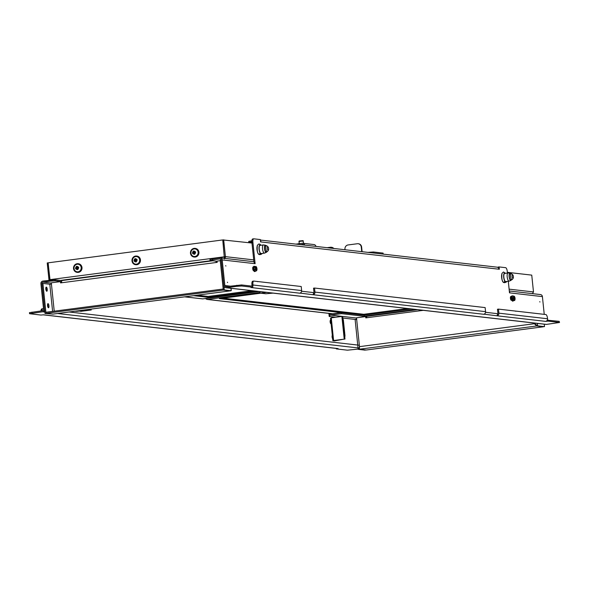 <?xml version="1.0" encoding="UTF-8"?>
<svg xmlns="http://www.w3.org/2000/svg" width="589" height="589" viewBox="0 0 589 589"><rect width="100%" height="100%" fill="white"/><g stroke="black" fill="none" stroke-linecap="round" stroke-linejoin="round"><path stroke-width="0.88" d="M361.742 251.665L361.263 247.027A3.784 3.563 -83.5 0 0 357.332 243.736L348.121 244.943A3.784 3.563 -83.5 0 0 344.963 249.162L345.029 249.751M333.411 248.418A3.784 3.563 -83.5 0 0 330.407 247.262L327.109 247.697M358.333 243.75A3.784 3.563 96.5 0 1 361.624 247.063L361.263 247.027M362.102 251.702L361.624 247.063M331.401 247.284A3.784 3.563 96.5 0 1 333.772 248.462M367.956 252.379L373.352 251.982L383.086 253.101L383.196 254.124M295.906 244.118L302.29 243.279A2.349 2.209 -83.5 0 1 304.697 245.127M300.243 244.619L302.945 244.398M302.798 243.279L314.04 244.568A2.349 2.209 96.5 0 1 315.94 246.416M303.607 245.002A1.288 1.207 -83.5 0 0 302.4 244.332M302.937 240.643L299.19 241.004M303.35 240.982L298.888 241.446M510.589 296.694L511.171 296.76A1.892 0.626 -97.5 0 1 511.458 296.966M539.767 301.649L539.944 302.039L539.767 301.649M227.413 282.19L227.59 282.58L227.413 282.19M225.705 265.661L225.881 266.051L225.705 265.661M496.321 313.569A1.097 1.031 96.5 0 1 497.462 314.651A1.097 1.031 96.5 0 1 496.542 315.748L496.91 315.623M312.391 292.49A1.097 1.031 96.5 0 1 313.532 293.572A1.097 1.031 96.5 0 1 312.612 294.669L312.98 294.544M252.718 286.342A2.349 2.209 -83.5 0 0 252.961 284.995L252.931 284.693A3.784 1.252 82.5 0 1 253.719 281.086A3.784 1.252 82.5 0 1 253.822 281.086L301.215 286.512L301.634 290.568A2.349 2.209 96.5 0 1 299.676 293.189L300.059 293.234A1.097 1.031 -83.5 0 0 300.869 292.623M230.115 286.136L224.843 285.532A1.288 1.207 -83.5 0 0 226.183 286.652L241.564 284.951L241.674 286.004L252.814 287.277L251.002 287.609A2.349 2.209 -83.5 0 0 251.606 287.439M545.598 321.366L496.932 315.792A2.349 2.209 -83.5 0 0 498.883 313.171L498.463 309.115L545.856 314.548A3.784 1.252 82.5 0 1 547.527 318.45L547.556 318.752A2.349 2.209 96.5 0 1 545.598 321.366L548.182 321.123L559.329 322.404L559.219 321.351L559.329 322.404M251.68 286.107A1.288 1.207 -83.5 0 0 251.967 285.128L251.937 284.826A3.784 1.252 -97.5 0 1 252.725 281.218A3.784 1.252 -97.5 0 1 252.828 281.211L253.616 281.108M497.447 314.452A1.288 1.207 -83.5 0 0 497.889 313.304L497.477 309.247L498.463 309.115M252.88 267.163L253.395 267.222M507.446 273.053L507.298 271.581A3.784 1.252 82.5 0 0 505.627 267.671L499.097 266.927L499.332 269.254L260.581 241.895L260.345 239.568L253.807 238.817A3.784 1.252 82.5 0 0 253.704 238.817A3.784 1.252 82.5 0 0 252.917 242.425L251.923 242.558L253.947 262.105M251.923 242.558A3.784 1.252 -97.5 0 1 252.718 238.95A3.784 1.252 -97.5 0 1 252.821 238.95L253.609 238.847M499.097 266.927L498.103 267.053L498.169 267.671M559.55 322.477L546.504 324.399A2.349 2.209 96.5 0 1 545.996 324.399L225.778 287.712A2.349 2.209 -83.5 0 1 223.849 285.665L221.206 260.043A1.288 1.207 -83.5 0 0 219.866 258.924L220.419 258.991M253.447 266.986L253.174 266.957A1.892 0.626 82.5 0 0 253.123 266.957A1.892 0.626 82.5 0 0 252.74 268.834A1.892 0.626 82.5 0 0 253.564 270.712L253.83 270.741M511.539 296.561L510.884 296.488A1.892 0.626 82.5 0 0 510.832 296.488A1.892 0.626 82.5 0 0 510.442 298.365A1.892 0.626 82.5 0 0 511.274 300.243L511.922 300.316M252.917 242.425L255.118 263.688L254.728 263.644A2.349 2.209 96.5 0 0 252.799 261.597L220.264 257.872A2.349 2.209 -83.5 0 0 219.756 257.872L212.46 258.829L212.57 259.882L219.866 258.924M224.843 285.532L222.2 259.918A2.349 2.209 -83.5 0 0 220.264 257.872M509.301 290.988L540.481 294.566A2.349 2.209 96.5 0 1 542.41 296.613L544.243 314.364M508.3 281.27L509.492 292.836L509.875 292.88A2.349 2.209 -83.5 0 0 509.367 291.629M483.606 314.268L312.995 294.714A2.349 2.209 -83.5 0 0 314.953 292.1L314.533 288.043L485.145 307.591L485.564 311.647A2.349 2.209 96.5 0 1 483.606 314.268L483.989 314.312A1.097 1.031 -83.5 0 0 484.806 313.701M241.674 286.004L236.852 286.32L236.741 285.267M225.778 287.712A2.349 2.209 -83.5 0 0 226.286 287.704L236.852 286.32M547.277 320.18L559.219 321.351M241.564 284.951L252.71 286.225L252.814 287.277M548.072 320.07L548.182 321.123M212.57 259.882L210.082 260.419L209.971 259.366L212.46 258.829M210.082 260.419L217.076 261.273M250.995 287.52L299.676 293.189M313.517 293.374A1.288 1.207 -83.5 0 0 313.959 292.225L313.539 288.168L314.533 288.043M260.971 241.939A2.349 2.209 -83.5 0 0 260.456 240.687M260.39 240.047L497.02 267.163A2.349 2.209 96.5 0 1 498.949 269.21M251.231 240.857L251.341 241.91L248.852 242.447L248.742 241.394L251.901 240.768M251.341 241.91L251.878 241.836M251.959 242.852L248.852 242.447M483.981 314.18L496.542 315.748M300.044 293.108L312.612 294.669M266.758 251.717A3.622 1.2 -97.5 0 1 266.714 251.834A3.622 1.2 -97.5 0 1 266.294 252.357A3.622 1.2 -97.5 0 1 264.719 250.03A3.622 1.2 -97.5 0 1 264.711 245.76A3.622 1.2 -97.5 0 1 265.359 245.208A3.622 1.2 -97.5 0 1 265.97 245.709M266.294 252.357L264.601 253.093A4.13 1.369 -97.5 0 1 264.476 253.123A4.13 1.369 -97.5 0 1 262.768 250.251A4.13 1.369 -97.5 0 1 262.804 245.569A4.13 1.369 -97.5 0 1 263.401 244.936A4.13 1.369 -97.5 0 1 263.533 244.936L265.359 245.208M264.476 253.123L261.148 253.564A4.13 1.369 -97.5 0 1 259.44 250.693A4.13 1.369 -97.5 0 1 259.469 246.003A4.13 1.369 -97.5 0 1 260.073 245.377L263.401 244.936M266.552 251.341A3.033 1.001 -97.5 0 1 266.103 251.805A3.033 1.001 -97.5 0 1 264.851 249.699A3.033 1.001 -97.5 0 1 264.873 246.254A3.033 1.001 -97.5 0 1 265.315 245.797L266.449 245.642A3.033 1.001 -97.5 0 1 266.824 245.79L267.966 246.784A1.819 0.604 82.5 0 0 267.362 248.433A1.819 0.604 82.5 0 0 268.415 250.163A1.819 0.604 82.5 0 0 268.591 248.573A1.819 0.604 82.5 0 0 267.966 246.784M511.399 279.753A3.622 1.2 -97.5 0 1 511.355 279.871A3.622 1.2 -97.5 0 1 510.935 280.393A3.622 1.2 -97.5 0 1 509.367 278.067A3.622 1.2 -97.5 0 1 509.36 273.797A3.622 1.2 -97.5 0 1 510 273.244A3.622 1.2 -97.5 0 1 510.611 273.745M510.935 280.393L509.249 281.122A4.13 1.369 -97.5 0 1 509.124 281.159A4.13 1.369 -97.5 0 1 507.409 278.288A4.13 1.369 -97.5 0 1 507.446 273.598A4.13 1.369 -97.5 0 1 508.049 272.972A4.13 1.369 -97.5 0 1 508.174 272.972L510 273.244M509.124 281.159L505.789 281.594A4.13 1.369 -97.5 0 1 504.081 278.722A4.13 1.369 -97.5 0 1 504.118 274.04A4.13 1.369 -97.5 0 1 504.714 273.406L508.049 272.972M511.193 279.377A3.033 1.001 -97.5 0 1 510.751 279.834A3.033 1.001 -97.5 0 1 509.492 277.728A3.033 1.001 -97.5 0 1 509.522 274.29A3.033 1.001 -97.5 0 1 509.964 273.826L511.237 273.664A3.033 1.001 -97.5 0 1 511.613 273.804L512.754 274.805A1.819 0.604 82.5 0 0 512.172 275.335A1.819 0.604 82.5 0 0 512.312 277.309A1.819 0.604 82.5 0 0 513.196 278.177A1.819 0.604 82.5 0 0 513.218 275.726A1.819 0.604 82.5 0 0 512.754 274.805M330.746 320.136L330.598 320.121A1.892 0.626 82.5 0 0 330.547 320.121A1.892 0.626 82.5 0 0 330.157 321.925A1.892 0.626 82.5 0 0 330.989 323.876L331.136 323.891M332.314 335.296A1.892 0.626 82.5 0 0 332.093 336.996A1.892 0.626 82.5 0 0 332.675 338.785M92.142 320.394A1.097 1.031 -83.5 0 0 92.561 320.438L92.178 320.394A2.349 2.209 96.5 0 1 91.67 320.394L42.997 314.82A2.349 2.209 -83.5 0 0 43.505 314.813L40.928 315.056L29.56 313.709L29.45 312.656L42.496 310.734A1.288 1.207 -83.5 0 0 43.571 309.299L40.921 283.684A2.349 2.209 -83.5 0 1 42.879 281.063L54.998 279.79L61.985 280.592M276.072 341.473A1.097 1.031 -83.5 0 0 276.499 341.51L276.108 341.465A2.349 2.209 96.5 0 1 275.6 341.473L104.997 321.925A2.349 2.209 -83.5 0 0 105.505 321.918L105.114 321.874A1.097 1.031 96.5 0 1 104.651 321.822M288.558 342.923A2.349 2.209 -83.5 0 0 289.435 342.997L289.044 342.953A1.097 1.031 96.5 0 1 288.581 342.901M358.2 349.086L347.436 350.183L336.29 348.902L338.108 348.57A2.349 2.209 96.5 0 1 337.6 348.578L288.927 342.997M40.994 310.933A3.784 1.252 -97.5 0 1 41.826 308.864A3.784 1.252 -97.5 0 1 41.929 308.864L42.717 308.761M41.826 308.864L42.82 308.732A3.784 1.252 82.5 0 1 42.923 308.732L43.52 308.798M42.82 308.732A3.784 1.252 82.5 0 0 41.988 310.801M328.89 313.385L329.207 316.47L329.597 316.514A1.288 1.207 -83.5 0 1 330.665 315.086L341.51 313.657L366.446 316.521M51.331 283.073L42.99 282.116A1.288 1.207 -83.5 0 0 41.915 283.552L44.558 309.166A2.349 2.209 -83.5 0 1 42.607 311.787L29.56 313.709M330.311 320.335L330.768 320.387M336.245 348.423L336.29 348.902M341.51 313.657L341.399 312.612L330.562 314.033A2.349 2.209 -83.5 0 0 329.052 314.946M341.399 312.612L364.252 315.225M104.628 321.844A2.349 2.209 -83.5 0 0 104.997 321.925M42.99 282.116L50.286 281.159L50.175 280.106M54.998 279.79L55.108 280.843L61.631 281.586M55.108 280.843L50.286 281.159M45.854 287.822A2.084 0.692 -97.5 0 1 46.229 290.671M46.752 291.246A2.084 0.692 82.5 0 0 46.811 291.246A2.084 0.692 82.5 0 0 47.23 289.177A2.084 0.692 82.5 0 0 46.325 287.115A2.084 0.692 82.5 0 0 46.266 287.115A2.084 0.692 82.5 0 0 45.846 289.184A2.084 0.692 82.5 0 0 46.752 291.246M47.562 304.351A2.084 0.692 -97.5 0 1 47.937 307.2M48.46 307.775A2.084 0.692 82.5 0 0 48.519 307.775A2.084 0.692 82.5 0 0 48.939 305.706A2.084 0.692 82.5 0 0 48.033 303.644A2.084 0.692 82.5 0 0 47.974 303.644A2.084 0.692 82.5 0 0 47.554 305.713A2.084 0.692 82.5 0 0 48.46 307.775M60.925 282.86L60.446 281.63L51.302 282.823L51.434 284.104L49.8 284.215L52.605 311.39M220.264 260.677L217.061 261.096L217.194 262.37L60.579 282.904L60.446 281.63M52.885 314.092L45 313.451L45.994 313.319L42.909 283.419L49.8 284.215M45 313.451L41.915 283.552L42.909 283.419M52.885 314.114L45.994 313.319M220.212 260.176L223.305 290.075L224.291 289.943L221.206 260.043L220.212 260.176M230.932 288.301L231.182 290.738L224.291 289.943M231.094 289.847L231.182 290.738L230.196 290.863L223.305 290.075M223.194 289.044L223.231 290.082L230.122 290.878L53.201 314.07M223.121 289.03L45.957 312.258L46.067 313.311L223.231 290.082M52.958 314.099L46.067 313.311M61.639 282.764A2.349 0.78 -97.5 0 1 62.132 280.526A2.349 0.78 -97.5 0 1 62.198 280.526L212.806 260.78M216.723 261.332L216.789 261.325A1.288 0.427 82.5 0 0 216.759 261.325A1.288 0.427 82.5 0 0 216.48 262.466M216.141 261.163A2.349 0.78 82.5 0 0 216.126 262.51M217.127 261.752L216.487 261.84M356.639 319.076L355.101 319.407L358.134 348.806L358.326 349.358L365.217 350.146L358.326 349.358L359.489 346.649L356.507 317.802L365.651 316.602L365.784 317.876L423.277 310.337M365.651 316.602L366.13 317.832M536.535 325.769L534.385 323.714L537.617 325.85L544.508 326.637L544.258 324.2M544.508 326.637L536.623 325.982L537.617 325.85L537.367 323.413M535.048 324.046L534.319 323.067M536.446 324.937L534.746 323.759L536.623 325.982M359.209 348.151L359.319 349.225L359.356 347.628M359.327 348.121L359.393 349.218L366.277 350.006L543.441 326.762M534.385 323.714L359.489 346.649L359.393 349.218L536.557 325.989L543.448 326.777M417.579 309.689L366.277 316.411A1.288 0.427 -97.5 0 1 366.844 317.736M366.277 316.411L364.355 316.19L415.657 309.468M260.846 293.197L219.41 298.63L363.892 315.189L411.321 308.967L364.245 315.137L364.355 316.19M407.595 308.54L363.796 314.283L223.04 298.152M206.04 298.461L207.321 299.403L205.163 298.571M532.412 293.639L533.487 291.945L531.749 275.122L507.372 272.324M363.892 315.189L363.796 314.283M255.67 291.135L208.241 297.349L193.59 295.671M251.952 290.708L208.153 296.451L197.219 295.199M251.982 243.058L222.826 239.929L224.35 258.011L224.497 256.767L49.881 279.657L50.094 280.121M224.372 257.997L224.424 258.726M224.438 258.917L222.76 239.937L48.143 262.834L49.881 279.657L48.961 279.782L47.223 262.952L48.143 262.849M224.564 256.76L225.418 256.642L223.68 239.819M253.719 259.889L225.418 256.642L225.175 258.431M184.593 296.849L202.719 298.895L258.998 291.518M50.05 280.033L48.07 262.841M49.159 280.239L48.961 279.782M208.241 297.349L208.153 296.451M273.031 293.123L265.764 293.764L260.64 293.175A2.349 0.78 -97.5 0 1 259.749 291.599M194.635 253.027L194.547 252.409L194.937 252.688M194.193 257.04A4.359 4.094 -83.5 0 0 198.927 252.247A4.359 4.094 -83.5 0 0 195.187 248.396M195.813 256.819A4.359 4.094 -83.5 0 0 195.033 248.374A4.359 4.094 -83.5 0 0 190.461 253.182A4.359 4.094 -83.5 0 0 195.813 256.819M197.956 251.459A3.829 3.6 -83.5 0 0 193.413 249.088A3.829 3.6 -83.5 0 0 191.116 253.94A3.829 3.6 -83.5 0 0 195.658 256.311A3.829 3.6 -83.5 0 0 197.956 251.459M194.171 253.167A0.648 0.604 -83.5 0 0 194.517 253.344L193.464 253.218A4.999 0.471 161.8 0 0 192.647 253.542A4.999 2.93 -113.3 0 1 192.529 253.189A4.999 2.93 -113.3 0 1 192.426 252.836A4.999 0.972 -16.3 0 1 193.236 252.49L194.296 252.534L193.7 253.204M193.413 252.121A4.999 1.789 -110.4 0 1 193.214 251.179L194.304 252.534L193.413 252.121A0.78 0.729 -83.5 0 0 193.391 252.151A4.447 1.715 -147.5 0 0 192.669 251.93A4.447 2.606 17.2 0 0 193.244 252.453A0.78 0.729 -83.5 0 0 193.236 252.49M193.214 251.179A4.999 2.15 -11.1 0 1 193.884 250.936A4.999 1.288 70.5 0 0 194.105 251.871L194.444 252.048A0.78 0.729 -83.5 0 0 194.422 252.026A4.447 0.832 -68.8 0 0 194.716 251.194A4.447 3.298 127 0 0 194.134 251.878A0.78 0.729 -83.5 0 0 194.105 251.871M194.444 252.048A4.999 0.972 -16.3 0 1 195.43 251.746L195.651 252.453A4.999 0.471 161.8 0 0 194.672 252.777A0.78 0.729 -83.5 0 1 194.664 252.814A4.447 1.576 -141.9 0 1 195.386 253.351A4.447 2.466 10.9 0 1 194.525 253.115L194.664 252.814M193.464 253.218A0.78 0.729 -83.5 0 0 193.494 253.241A4.447 3.343 118.7 0 0 193.339 254.087A4.447 0.883 -63.2 0 0 193.774 253.388A0.78 0.729 -83.5 0 0 193.81 253.395A4.999 1.789 -110.4 0 0 194.201 254.352A4.999 0.78 157.1 0 0 194.863 254.109A4.999 1.288 70.5 0 1 194.503 253.145A0.78 0.729 -83.5 0 0 194.525 253.115M193.81 253.395L194.517 253.344M194.179 252.254A0.648 0.604 -83.5 0 0 194.002 252.622M194.422 252.026L194.716 251.194M194.458 253.064L194.753 253.822M192.426 252.836L193.575 252.806M194.797 252.35L195.43 251.746M194.201 254.352L194.709 253.837M193.42 252.313L192.669 251.93M193.729 253.322L193.339 254.087M194.694 252.976L195.386 253.351M136.169 260.691L136.081 260.073L136.471 260.353M135.728 264.704A4.359 4.094 -83.5 0 0 140.462 259.911A4.359 4.094 -83.5 0 0 136.722 256.06M137.347 264.483A4.359 4.094 -83.5 0 0 136.567 256.038A4.359 4.094 -83.5 0 0 131.995 260.853A4.359 4.094 -83.5 0 0 137.347 264.483M139.497 259.123A3.829 3.6 -83.5 0 0 134.955 256.752A3.829 3.6 -83.5 0 0 132.65 261.604A3.829 3.6 -83.5 0 0 137.193 263.982A3.829 3.6 -83.5 0 0 139.497 259.123M135.706 260.831A0.648 0.604 -83.5 0 0 136.052 261.008L134.999 260.883A4.999 0.471 161.8 0 0 134.182 261.207A4.999 2.93 -113.3 0 1 134.064 260.853A4.999 2.93 -113.3 0 1 133.961 260.5A4.999 0.972 -16.3 0 1 134.778 260.154L135.831 260.198L135.234 260.868M134.947 259.786A4.999 1.789 -110.4 0 1 134.748 258.843L135.838 260.205L134.947 259.786A0.78 0.729 -83.5 0 0 134.925 259.815A4.447 1.715 -147.5 0 0 134.204 259.594A4.447 2.606 17.2 0 0 134.785 260.117A0.78 0.729 -83.5 0 0 134.778 260.154M134.748 258.843A4.999 2.15 -11.1 0 1 135.418 258.6A4.999 1.288 70.5 0 0 135.639 259.535L135.985 259.712A0.78 0.729 -83.5 0 0 135.956 259.69A4.447 0.832 -68.8 0 0 136.25 258.858A4.447 3.298 127 0 0 135.676 259.543A0.78 0.729 -83.5 0 0 135.639 259.535M135.985 259.712A4.999 0.972 -16.3 0 1 136.965 259.41L137.185 260.117A4.999 0.471 161.8 0 0 136.206 260.441A0.78 0.729 -83.5 0 1 136.199 260.478A4.447 1.576 -141.9 0 1 136.92 261.015A4.447 2.466 10.9 0 1 136.059 260.78L136.199 260.478M134.999 260.883A0.78 0.729 -83.5 0 0 135.028 260.905A4.447 3.343 118.7 0 0 134.874 261.759A4.447 0.883 -63.2 0 0 135.308 261.052A0.78 0.729 -83.5 0 0 135.345 261.06A4.999 1.789 -110.4 0 0 135.735 262.017A4.999 0.78 157.1 0 0 136.405 261.774A4.999 1.288 70.5 0 1 136.037 260.809A0.78 0.729 -83.5 0 0 136.059 260.78M135.345 261.06L136.052 261.008M135.713 259.918A0.648 0.604 -83.5 0 0 135.536 260.286M135.956 259.69L136.25 258.858M135.993 260.736L136.287 261.487M133.961 260.5L135.109 260.471M136.331 260.014L136.965 259.41M135.735 262.017L136.243 261.501M134.955 259.977L134.204 259.594M135.271 260.986L134.874 261.759M136.228 260.64L136.92 261.015M77.704 268.356L77.615 267.737L78.006 268.017M77.269 272.368A4.359 4.094 -83.5 0 0 81.996 267.575A4.359 4.094 -83.5 0 0 78.256 263.725M78.889 272.147A4.359 4.094 -83.5 0 0 78.101 263.703A4.359 4.094 -83.5 0 0 73.529 268.518A4.359 4.094 -83.5 0 0 78.889 272.147M81.032 266.788A3.829 3.6 -83.5 0 0 76.489 264.417A3.829 3.6 -83.5 0 0 74.185 269.269A3.829 3.6 -83.5 0 0 78.727 271.647A3.829 3.6 -83.5 0 0 81.032 266.788M77.24 268.496A0.648 0.604 -83.5 0 0 77.586 268.672L76.541 268.547A4.999 0.471 161.8 0 0 75.716 268.871A4.999 2.93 -113.3 0 1 75.598 268.518A4.999 2.93 -113.3 0 1 75.495 268.164A4.999 0.972 -16.3 0 1 76.312 267.818L77.365 267.862L76.482 267.45A0.78 0.729 -83.5 0 0 76.46 267.48A4.447 1.715 -147.5 0 0 75.738 267.259A4.447 2.606 17.2 0 0 76.32 267.781A0.78 0.729 -83.5 0 0 76.312 267.818M76.482 267.45A4.999 1.789 -110.4 0 1 76.283 266.508A4.999 2.15 -11.1 0 1 76.953 266.265A4.999 1.288 70.5 0 0 77.174 267.2L77.52 267.377A0.78 0.729 -83.5 0 0 77.49 267.354A4.447 0.832 -68.8 0 0 77.785 266.522A4.447 3.298 127 0 0 77.211 267.207A0.78 0.729 -83.5 0 0 77.174 267.2M77.52 267.377A4.999 0.972 -16.3 0 1 78.499 267.075L78.72 267.781A4.999 0.471 161.8 0 0 77.741 268.105A0.78 0.729 -83.5 0 1 77.733 268.142A4.447 1.576 -141.9 0 1 78.455 268.68A4.447 2.466 10.9 0 1 77.593 268.444L77.733 268.142M76.541 268.547A0.78 0.729 -83.5 0 0 76.563 268.569A4.447 3.343 118.7 0 0 76.408 269.423A4.447 0.883 -63.2 0 0 76.842 268.717A0.78 0.729 -83.5 0 0 76.879 268.724A4.999 1.789 -110.4 0 0 77.269 269.681A4.999 0.78 157.1 0 0 77.939 269.438A4.999 1.288 70.5 0 1 77.571 268.474A0.78 0.729 -83.5 0 0 77.593 268.444M76.879 268.724L77.586 268.672M77.247 267.583A0.648 0.604 -83.5 0 0 77.071 267.951M77.49 267.354L77.785 266.522M75.495 268.164L76.769 268.532M76.283 266.508L77.373 267.87L76.644 268.135M77.866 267.678L78.499 267.075M77.269 269.681L77.822 269.151M77.542 268.4L77.777 269.173M76.489 267.642L75.738 267.259M76.806 268.658L76.408 269.423M77.763 268.304L78.455 268.68M268.415 250.163L267.568 251.415A3.033 1.001 -97.5 0 1 267.237 251.658A3.033 1.001 -97.5 0 1 265.823 248.536A3.033 1.001 -97.5 0 1 266.449 245.642M513.196 278.177L512.349 279.436A3.033 1.001 -97.5 0 1 512.025 279.672A3.033 1.001 -97.5 0 1 510.877 277.986A3.033 1.001 -97.5 0 1 511.237 273.664M514.366 297.813L514.808 298.903L514.366 297.813M514.653 298.947A1.134 0.375 -97.5 0 1 514.543 299.3A1.134 0.375 -97.5 0 1 514.418 299.389A1.134 0.375 -97.5 0 1 514.16 299.175M513.925 297.401A1.134 0.375 -97.5 0 1 514.123 297.136A1.134 0.375 -97.5 0 1 514.263 297.187A1.134 0.375 -97.5 0 1 514.462 297.497M514.469 299.639A1.443 0.479 82.5 0 0 514.919 298.557A1.443 0.479 82.5 0 0 514.359 296.841A1.443 0.479 82.5 0 0 513.976 297.143A1.443 0.479 82.5 0 0 514.271 299.418A1.443 0.479 82.5 0 0 514.469 299.639M514.337 296.407A1.892 0.626 82.5 0 0 513.748 297.82A1.892 0.626 82.5 0 0 514.484 300.073A1.892 0.626 82.5 0 0 514.985 299.683A1.892 0.626 82.5 0 0 514.595 296.701A1.892 0.626 82.5 0 0 514.337 296.407M514.985 299.683L514.639 300.559L513.792 300.029L513.291 297.747L513.637 295.995L514.234 296.238M512.165 296.944A1.892 0.626 82.5 0 0 512.135 297.025A1.892 0.626 82.5 0 0 512.526 300.007A1.892 0.626 82.5 0 0 512.636 300.162L514.639 300.559M513.637 295.995L512.489 296.149L512.187 296.849L512.894 300.464M512.644 300.176L513.792 300.029M512.143 297.894L513.291 297.747M512.828 296.105A2.651 0.876 82.5 0 0 512.371 295.833A2.651 0.876 82.5 0 0 511.782 297.342A2.651 0.876 82.5 0 0 512.194 300.051A2.651 0.876 82.5 0 0 513.056 301.089A2.651 0.876 82.5 0 0 513.439 300.692M512.194 295.914A2.651 0.876 82.5 0 0 512.01 295.884A2.651 0.876 82.5 0 0 511.429 297.386A2.651 0.876 82.5 0 0 511.834 300.096A2.651 0.876 82.5 0 0 512.702 301.141A2.651 0.876 82.5 0 0 512.872 301.06M515.132 311.029L515.78 311.264M256.274 268.238L256.716 269.328L256.274 268.238M256.561 269.372A1.134 0.375 -97.5 0 1 256.451 269.725A1.134 0.375 -97.5 0 1 256.325 269.814A1.134 0.375 -97.5 0 1 256.06 269.6M255.832 267.833A1.134 0.375 -97.5 0 1 256.031 267.561A1.134 0.375 -97.5 0 1 256.171 267.612A1.134 0.375 -97.5 0 1 256.37 267.921M255.81 268.348A1.443 0.479 82.5 0 0 256.178 269.843A1.443 0.479 82.5 0 0 256.826 268.982A1.443 0.479 82.5 0 0 256.429 267.443A1.443 0.479 82.5 0 0 255.884 267.568A1.443 0.479 82.5 0 0 255.81 268.348M256.988 269.085A1.892 0.626 82.5 0 0 256.502 267.126A1.892 0.626 82.5 0 0 255.655 268.245A1.892 0.626 82.5 0 0 256.178 270.27A1.892 0.626 82.5 0 0 256.892 270.108A1.892 0.626 82.5 0 0 256.988 269.085M256.833 270.277L256.134 271.028L255.361 269.409L255.265 267.082L255.95 266.375L256.502 267.126M254.109 267.273A1.892 0.626 82.5 0 0 254.043 267.45A1.892 0.626 82.5 0 0 253.955 268.474A1.892 0.626 82.5 0 0 254.433 270.432A1.892 0.626 82.5 0 0 254.477 270.498M255.95 266.375L254.117 267.229L254.212 269.556L255.361 269.409M254.043 267.45L255.265 267.082M254.212 269.556L254.985 271.183L256.134 271.028M254.757 266.552A2.651 0.876 82.5 0 0 254.271 266.257A2.651 0.876 82.5 0 0 253.844 266.788A2.651 0.876 82.5 0 0 253.888 269.777A2.651 0.876 82.5 0 0 254.963 271.514A2.651 0.876 82.5 0 0 255.346 271.131M254.102 266.338A2.651 0.876 82.5 0 0 253.918 266.309A2.651 0.876 82.5 0 0 253.484 266.839A2.651 0.876 82.5 0 0 253.535 269.828A2.651 0.876 82.5 0 0 254.61 271.566A2.651 0.876 82.5 0 0 254.779 271.485M257.04 281.454L257.688 281.689M511.414 297.489A1.288 0.427 82.5 0 0 511.2 297.364A1.288 0.427 82.5 0 0 510.928 298.594A1.288 0.427 82.5 0 0 511.532 299.919A1.288 0.427 82.5 0 0 511.716 299.742L511.311 299.794M342.54 339.367A3.784 3.563 96.5 0 1 341.797 339.558L334.419 340.435L332.873 340.766L335.008 340.795A3.784 1.252 82.5 0 0 335.112 340.795A3.784 1.252 82.5 0 0 335.597 340.368M341.797 339.558L335.008 340.795M331.268 318.023L330.687 318.274M342.879 318.73A3.784 3.563 96.5 0 1 343.394 320.313L344.948 335.332L343.394 320.313M344.948 335.332A3.784 3.563 96.5 0 1 344.764 337.004M330.849 321.108A1.215 0.405 82.5 0 0 330.841 323A1.215 0.405 82.5 0 0 331.084 323.413M330.201 320.644A2.651 0.876 82.5 0 0 330.186 322.205M332.402 336.135A1.215 0.405 82.5 0 0 332.395 338.027A1.215 0.405 82.5 0 0 332.638 338.439M253.322 267.914A1.288 0.427 82.5 0 0 253.108 267.789A1.288 0.427 82.5 0 0 252.836 269.018A1.288 0.427 82.5 0 0 253.439 270.344A1.288 0.427 82.5 0 0 253.623 270.167L253.218 270.218M88.895 309.394A3.784 3.563 96.5 0 1 86.929 310.351L75.922 311.353A3.784 1.252 -97.5 0 1 75.532 311.147M86.929 310.351L75.922 311.353M76.526 311.021A3.784 1.252 82.5 0 0 76.916 311.22M86.568 310.307A3.784 3.563 -83.5 0 0 88.424 309.461M80.612 311.367L91.243 309.976L80.612 311.367M90.404 309.203L90.47 309.888M91.148 309.1L91.243 309.976M334.346 340.442L344.977 339.05L334.346 340.442M344.212 338.962L341.878 316.426L331.254 317.817L333.58 340.354M341.878 316.426L342.651 316.514L344.977 339.05M373.352 251.982L373.463 253.005M301.634 290.568L252.961 284.995M547.556 318.752L498.883 313.171M222.2 259.918L254.728 263.644M542.41 296.613L509.875 292.88M226.286 287.704L546.504 324.399M485.564 311.647L314.953 292.1M252.931 284.693L251.937 284.826M261.803 253.476A4.579 1.517 -97.5 0 1 259.558 251.761A4.579 1.517 -97.5 0 1 259.344 245.62A4.579 1.517 -97.5 0 1 260.728 245.289M259.823 253.587A4.579 1.517 -97.5 0 1 257.54 252.166A4.579 1.517 -97.5 0 1 257.29 245.893M506.444 281.513A4.579 1.517 -97.5 0 1 504.199 279.79A4.579 1.517 -97.5 0 1 503.993 273.657A4.579 1.517 -97.5 0 1 505.369 273.325M504.464 281.616A4.579 1.517 -97.5 0 1 502.189 280.202A4.579 1.517 -97.5 0 1 501.931 273.922M289.435 342.997L338.108 348.57M43.505 314.813L92.178 320.394M358.826 345.183L69.149 311.986M356.183 319.562L342.805 318.031M335.774 317.228L329.597 316.514M92.561 320.438L105.114 321.874M105.505 321.918L276.108 341.465M276.499 341.51L289.044 342.953M358.046 347.93L57.582 313.503M44.86 312.045L42.607 311.787M31.939 312.118L32.049 313.171M356.536 318.045L330.665 315.086M54.232 311.176L51.434 284.104M260.036 292.49L207.321 299.403L332.616 313.76M533.487 291.945L509.11 289.155M184.806 296.827L202.763 298.881L258.969 291.511M211.422 260.625L60.461 280.416M260.64 293.175L266.633 292.387M77.866 310.845L77.91 311.338M79.493 310.631L79.552 311.228M302.952 240.606L303.622 243.375M299.197 240.997L299.087 243.699M253.719 281.086L252.725 281.218M252.718 238.95L253.704 238.817M301.612 291.231L312.626 292.49M485.542 312.303L496.556 313.569M260.934 245.26L260.021 244.258L258.843 243.971L257.305 245.333C256.723 253.285 258.24 256.134 261.862 253.874L262.009 253.447M505.583 273.296L503.492 272L501.946 273.37C501.364 281.321 502.888 284.163 506.503 281.903L506.658 281.483M288.809 342.953L276.256 341.517M104.879 321.874L92.326 320.438M231.271 290.281L231.072 288.315M230.13 290.885L53.084 314.092M62.132 280.526L212.776 260.78M332.402 313.79L206.827 299.403M267.237 251.658L266.103 251.805M512.025 279.672L510.751 279.834M514.808 298.903L514.543 299.3M511.421 297.489L511.016 297.541M256.716 269.328L256.451 269.725M253.329 267.914L252.924 267.966M332.873 340.766L330.547 318.229M335.112 340.795L334.118 340.928"/></g></svg>
